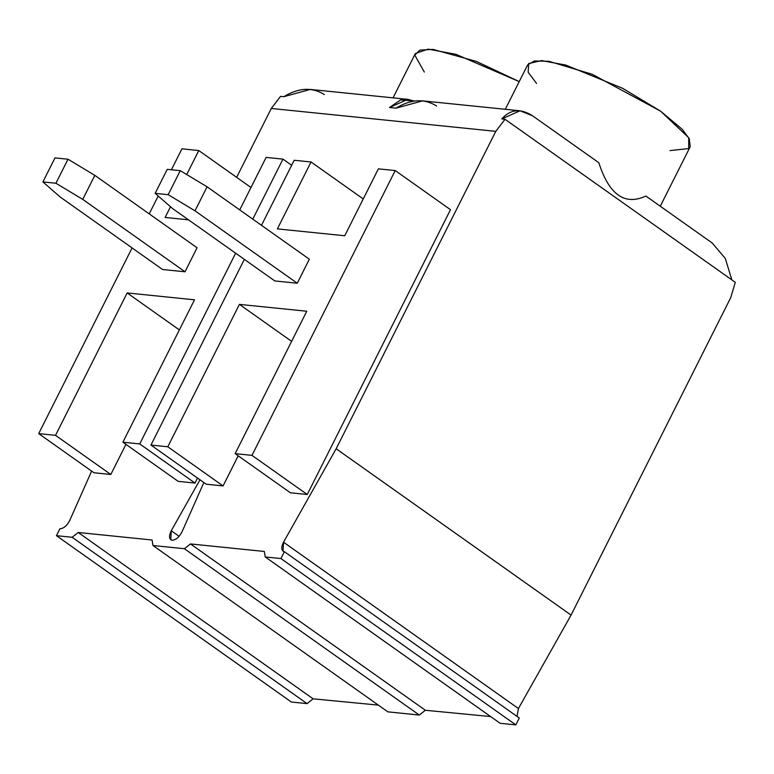 <?xml version="1.0" encoding="UTF-8"?>
<svg xmlns="http://www.w3.org/2000/svg" width="774" height="774" viewBox="0 0 774 774"><rect width="100%" height="100%" fill="white"/><g stroke="black" fill="none" stroke-linecap="round" stroke-linejoin="round"><path stroke-width="1.16" d="M171.267 530.751L170.793 539.768L172.138 540.252C168.993 539.255 168.703 536.092 171.267 530.751L199.982 479.783L171.267 530.751L179.133 536.324L171.267 530.751M378.36 705.114L313.122 698.825L307.055 703.614L291.334 702.008L307.055 703.614L72.146 537.272L78.213 532.483L152.081 540.01L152.971 545.515L184.396 548.718L190.472 543.929L264.331 551.456L265.221 556.951L280.933 558.557L284.387 551.688C281.252 550.701 280.962 547.537 283.526 542.197L336.158 448.756L495.795 131.348L271.297 108.466L236.65 177.352L271.297 108.466L280.507 96.382L271.297 108.466L495.795 131.348L336.158 448.756L571.067 615.088L518.425 708.529L517.042 716.434L518.425 708.529L571.067 615.088L730.704 297.69L571.067 615.088L336.158 448.756L283.526 542.197L518.425 708.529L283.526 542.197L283.042 551.204L284.387 551.688L280.933 558.557L265.221 556.951L500.13 723.293L515.842 724.89L500.13 723.293L265.221 556.951L264.331 551.456L190.472 543.929L425.371 710.261L419.305 715.05L387.871 711.848L419.305 715.05L184.396 548.718L152.971 545.515L387.871 711.848L152.971 545.515L152.081 540.01L78.213 532.483L313.122 698.825L378.36 705.114M519.296 718.03L515.842 724.89L280.933 558.557L515.842 724.89L519.296 718.03L284.387 551.688L519.296 718.03M490.619 716.56L425.371 710.261L490.619 716.56M91.613 471.095L69.757 520.409C66.961 525.72 63.671 528.526 59.888 528.816L56.434 535.676L72.146 537.272L56.434 535.676L291.334 702.008L56.434 535.676L59.888 528.816C63.671 528.526 66.961 525.72 69.757 520.409L91.613 471.095M197.525 478.042L195 483.063L178.165 481.351L195 483.063L197.525 478.042M125.949 444.373L110.808 474.481L93.973 472.769L38.7 433.624L132.093 247.932L38.7 433.624L93.973 472.769L110.808 474.481L125.949 444.373M203.862 482.531L182.006 531.844C179.21 537.166 175.921 539.962 172.138 540.252C175.921 539.962 179.21 537.166 182.006 531.844L203.862 482.531M450.497 209.696L307.249 494.499L290.414 492.786L307.249 494.499L450.497 209.696L395.224 170.561L450.497 209.696M238.208 455.818L223.067 485.927L206.223 484.205L150.949 445.069L244.352 259.367L150.949 445.069L206.223 484.205L223.067 485.927L238.208 455.818M424.297 72.011L414.825 55.177L419.808 50.126L433.014 49.401L476.31 61.388L519.228 81.609L455.915 54.315L428.138 49.11L415.348 53.532L393.047 97.863M520.051 110.798L532.531 115.771L598.824 162.714L532.531 115.771C520.65 108.196 510.395 109.25 501.755 118.925L520.051 110.798L422.594 100.872L396.007 108.147L389.496 107.489L407.792 99.362L414.322 101.026L400.593 99.923L389.496 107.489L396.007 108.147C410.859 99.101 424.394 98.385 436.594 105.999M407.792 99.362L310.335 89.426L283.758 96.711C298.609 87.665 312.135 86.94 324.345 94.554M730.704 297.69L735.3 282.326L505.006 119.264L495.795 131.348L505.006 119.264L735.3 282.326L730.704 297.69M536.546 83.447L528.197 72.292L528.613 63.565L541.519 60.575L565.823 65.074L622.693 88.352L660.532 111.117L688.696 137.675L688.734 148.569L670.023 150.582M645.884 196.035C624.782 205.855 609.099 194.748 598.824 162.714C609.099 194.748 624.782 205.855 645.884 196.035L712.167 242.978L645.884 196.035M731.865 279.898L725.296 258.429L712.167 242.978L725.296 258.429L731.865 279.898M501.755 118.925L505.006 119.264L501.755 118.925M283.758 96.711L280.507 96.382L283.758 96.711M660.28 206.232L690.205 146.75L689.305 138.817L682.184 129.248L660.532 111.117L592.216 74.285L548.94 61.301L534.408 60.972L527.597 64.968L505.296 109.298M184.396 548.718L419.305 715.05L425.371 710.261L190.472 543.929L184.396 548.718M261.477 225.311L294.197 160.266L311.032 161.979L363.238 198.947L311.032 161.979L277.382 228.891L344.73 235.76L378.38 168.848L395.224 170.561L251.976 455.364L307.249 494.499L251.976 455.364L235.141 453.651L290.414 492.786L235.141 453.651L306.765 311.245L239.408 304.385L291.624 341.353L239.408 304.385L167.794 446.782L223.067 485.927L167.794 446.782L150.949 445.069L167.794 446.782L239.408 304.385L306.765 311.245L235.141 453.651L251.976 455.364L395.224 170.561L378.38 168.848L344.73 235.76L277.382 228.891L311.032 161.979L294.197 160.266L261.477 225.311M309.339 259.203L297.255 283.226L274.809 280.933L297.255 283.226L309.339 259.203L207.084 186.795L195 210.818L297.255 283.226L195 210.818L168.181 194.68L155.158 193.355L172.554 208.525L274.809 280.933L172.554 208.525L155.158 193.355L168.181 194.68L180.255 170.667L207.084 186.795L309.339 259.203M167.242 169.332L180.255 170.667L167.242 169.332L155.158 193.355L167.242 169.332M207.084 186.795L180.255 170.667L168.181 194.68L195 210.818L207.084 186.795M72.146 537.272L307.055 703.614L313.122 698.825L78.213 532.483L72.146 537.272M149.227 213.876L158.206 196.016L149.227 213.876M171.412 169.758L181.938 148.821L198.783 150.543L250.989 187.511L198.783 150.543L186.708 174.547L198.783 150.543L181.938 148.821L171.412 169.758M170.512 206.745L165.123 217.455L188.517 219.835L165.123 217.455L170.512 206.745M239.727 209.909L266.13 157.403L282.965 159.125L291.672 165.288L282.965 159.125L252.779 219.158L282.965 159.125L266.13 157.403L239.727 209.909M235.644 253.204L139.726 443.928L195 483.063L139.726 443.928L122.892 442.206L178.165 481.351L122.892 442.206L194.506 299.809L127.159 292.94L179.365 329.908L127.159 292.94L55.535 435.346L110.808 474.481L55.535 435.346L38.7 433.624L55.535 435.346L127.159 292.94L194.506 299.809L122.892 442.206L139.726 443.928L235.644 253.204M197.08 247.767L185.005 271.78L162.55 269.497L185.005 271.78L197.08 247.767L94.834 175.359L82.75 199.382L185.005 271.78L82.75 199.382L55.922 183.245L42.909 181.919L60.295 197.089L162.55 269.497L60.295 197.089L42.909 181.919L55.922 183.245L68.006 159.221L94.834 175.359L197.08 247.767M54.983 157.896L68.006 159.221L54.983 157.896L42.909 181.919L54.983 157.896M94.834 175.359L68.006 159.221L55.922 183.245L82.75 199.382L94.834 175.359"/></g></svg>

